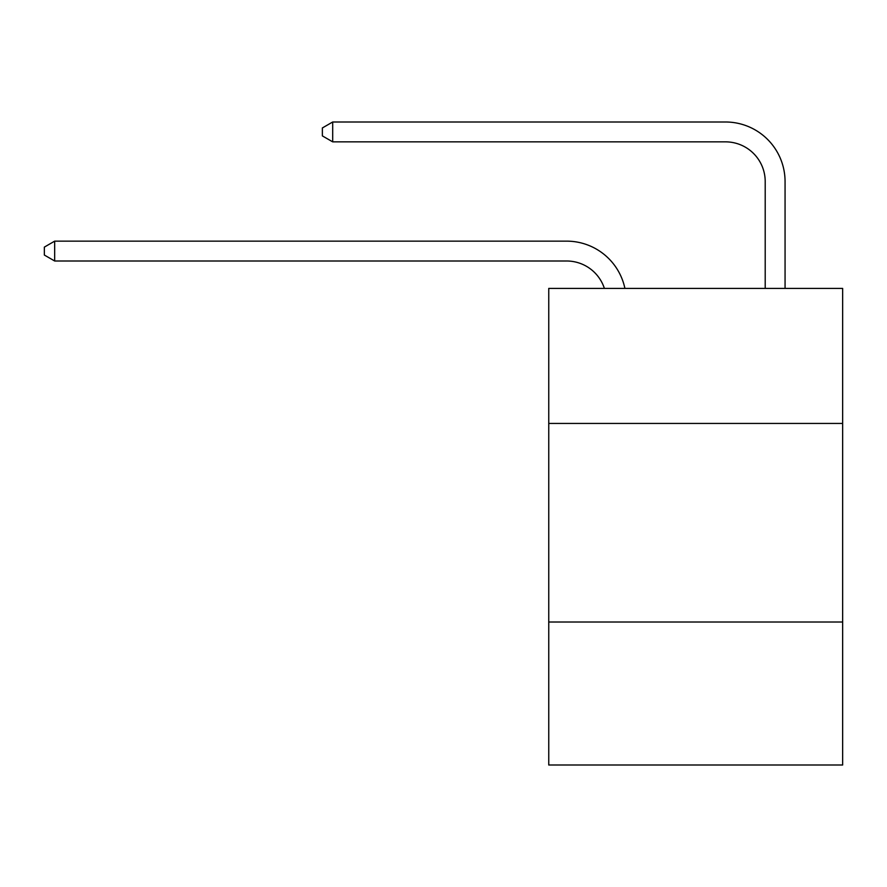 <?xml version="1.0" encoding="UTF-8"?>
<svg xmlns="http://www.w3.org/2000/svg" width="887" height="887" viewBox="0 0 887 887"><rect width="100%" height="100%" fill="white"/><g stroke="black" fill="none" stroke-linecap="round" stroke-linejoin="round"><path stroke-width="1.33" d="M842.65 423.443L842.65 288.408L548.754 288.408L548.754 423.443L842.65 423.443L842.65 765.004L548.754 765.004L548.754 423.443M842.65 622.02L548.754 622.02M566.616 241.142L54.672 241.142L566.616 241.142A59.573 59.573 133.2 0 1 624.914 288.408M765.204 288.408L765.204 181.569A39.715 39.715 25.8 0 0 725.488 141.853L332.692 141.853L322.369 135.899L322.369 127.95L332.692 121.996L725.488 121.996A59.573 59.573 -154.2 0 1 785.062 181.569L785.062 288.408M765.204 181.569A39.715 39.715 25.8 0 0 725.488 141.853A39.715 39.715 25.8 0 1 765.204 181.569A39.715 39.715 25.8 0 0 725.488 141.853A39.715 39.715 25.8 0 1 765.204 181.569A39.715 39.715 25.8 0 0 725.488 141.853A39.715 39.715 25.8 0 1 765.204 181.569A39.715 39.715 25.8 0 0 725.488 141.853A39.715 39.715 25.8 0 1 765.204 181.569A39.715 39.715 25.8 0 0 725.488 141.853A39.715 39.715 25.8 0 1 765.204 181.569A39.715 39.715 25.8 0 0 725.488 141.853A39.715 39.715 25.8 0 1 765.204 181.569A39.715 39.715 25.8 0 0 725.488 141.853A39.715 39.715 25.8 0 1 765.204 181.569A39.715 39.715 25.8 0 0 725.488 141.853A39.715 39.715 25.8 0 1 765.204 181.569A39.715 39.715 25.8 0 0 725.488 141.853A39.715 39.715 25.8 0 1 765.204 181.569A39.715 39.715 25.8 0 0 725.488 141.853A39.715 39.715 25.8 0 1 765.204 181.569A39.715 39.715 25.8 0 0 725.488 141.853A39.715 39.715 25.8 0 1 765.204 181.569A39.715 39.715 25.8 0 0 725.488 141.853A39.715 39.715 25.8 0 1 765.204 181.569A39.715 39.715 25.8 0 0 725.488 141.853A39.715 39.715 25.8 0 1 765.204 181.569A39.715 39.715 25.8 0 0 725.488 141.853A39.715 39.715 25.8 0 1 765.204 181.569A39.715 39.715 25.8 0 0 725.488 141.853A39.715 39.715 25.8 0 1 765.204 181.569A39.715 39.715 25.8 0 0 725.488 141.853A39.715 39.715 25.8 0 1 765.204 181.569A39.715 39.715 25.8 0 0 725.488 141.853M604.38 288.408A39.715 39.715 -46.8 0 0 566.616 261L54.672 261L44.35 255.046L44.35 247.107L54.672 241.142L54.672 261M332.692 121.996L332.692 141.853"/></g></svg>
